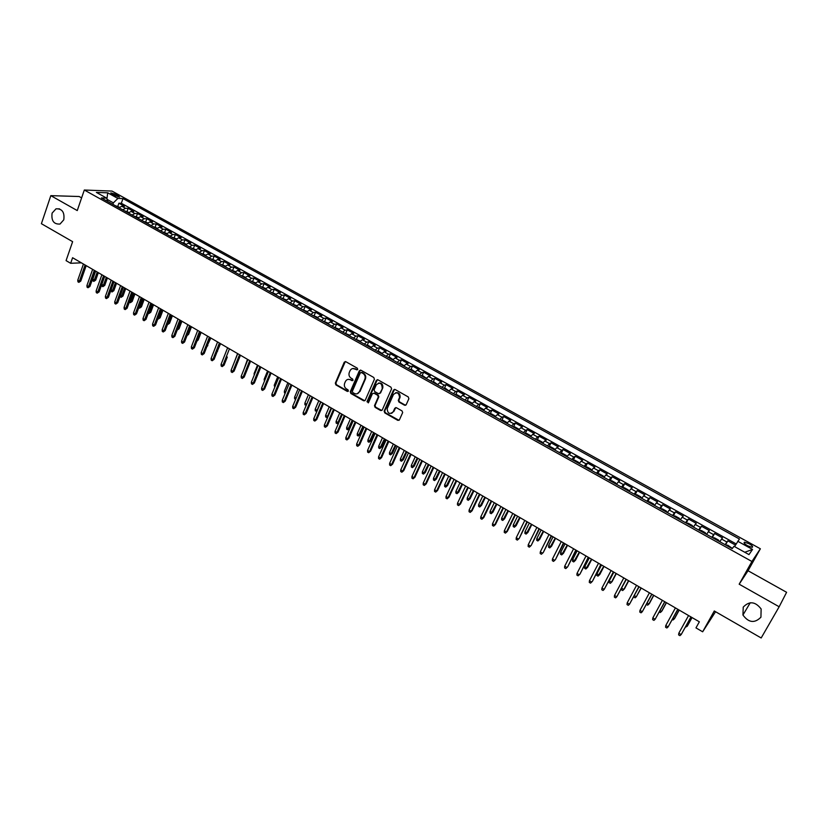 <?xml version="1.0" encoding="UTF-8"?>
<svg xmlns="http://www.w3.org/2000/svg" width="828" height="828" viewBox="0 0 828 828"><rect width="100%" height="100%" fill="white"/><g stroke="black" fill="none" stroke-linecap="round" stroke-linejoin="round"><path stroke-width="1.24" d="M357.706 369.423L357.303 368.181L345.804 361.691L344.262 362.167L335.319 383.126L335.899 384.885L347.294 391.416L348.391 391.044L347.988 389.802L346.508 388.953C344.52 387.535 343.899 385.651 344.655 383.281L345.462 381.408C346.663 379.39 348.319 378.851 350.441 379.804L351.931 380.642L353.028 380.28L352.635 379.017L351.144 378.179C349.147 376.761 348.526 374.867 349.281 372.486L350.099 370.602C351.31 368.563 352.976 368.025 355.098 368.967L356.599 369.816L357.706 369.423M743.233 607.11L742.944 615.028C748.636 622.78 754.639 623.505 760.932 617.202L761.129 608.963C755.281 601.449 749.319 600.828 743.233 607.11M52.092 213.138C51.17 220.786 53.82 224.429 60.02 224.046L63.787 219.803C64.739 212.258 62.152 208.594 56.025 208.811L52.092 213.138M749.102 543.706L744.517 542.174C743.43 542.682 744.465 543.882 747.612 545.797L752.207 547.329C753.283 546.822 752.248 545.621 749.102 543.706M404.561 405.234L406.206 404.685L408.866 398.754L408.276 396.943L395.111 389.512L393.476 390.06L384.171 411.102L384.761 412.893L397.802 420.365L399.427 419.837L402.687 412.52L402.025 410.916L396.415 407.718L394.78 408.256L393.207 411.785C389.709 414.673 387.69 413.658 387.162 408.753L393.435 394.552C396.891 391.623 398.93 392.596 399.541 397.471L398.289 400.4L398.941 402.035L404.561 405.234L405.761 405.213M81.61 197.871L79.177 196.515L50.819 195.646L41.4 223.695L72.626 241.662L66.074 260.623L70.659 263.294L72.585 257.725L699.35 621.807L695.965 627.893L702.651 631.795L715.558 611.716M779.158 606.769L786.6 592.299L748.036 570.73L739.176 584.195L779.158 606.769L761.18 637.974L714.285 610.981L702.651 631.795M739.176 584.195L751.927 561.487L84.311 190.026L112.018 191.082L760.363 548.788L751.927 561.487M50.819 195.646L77.252 210.571L84.311 190.026M374.391 379.286L373.811 377.496L360.915 370.219L359.331 370.758L350.296 391.696L350.875 393.476L363.647 400.793L365.241 400.255L374.391 379.286M377.93 379.814L390.951 387.162L391.592 388.839L382.246 409.995L380.632 410.533L375.105 407.355L374.484 405.658L378.282 396.995L377.661 395.287L373.987 393.196L372.383 393.745L368.522 402.574L366.98 401.735L376.316 380.362L377.93 379.814M735.471 545.083L727.791 540.829L725.535 544.928M725.152 544.71L726.87 541.998L721.561 539.049L722.502 537.889L714.585 533.501L712.339 537.589M711.863 537.32L713.612 534.65L708.333 531.721L709.327 530.582L701.461 526.225L699.246 530.313M698.666 529.992L700.447 527.343L695.21 524.434L696.245 523.327L688.441 519.001L686.246 523.079M685.574 522.706L687.385 520.087L682.179 517.2L683.255 516.134L675.503 511.828L673.34 515.906M672.574 515.482L674.406 512.884L669.241 510.027L670.359 508.982L662.669 504.718L660.516 508.775M659.657 508.299L661.52 505.742L656.387 502.896L657.556 501.882L649.918 497.649L647.775 501.696M646.844 501.178L648.728 498.642L643.635 495.817L644.836 494.833L637.25 490.621L635.169 494.626M634.113 494.099L636.028 491.594L630.967 488.789L632.209 487.827L624.685 483.655L622.635 487.62M621.476 487.071L623.412 484.587L618.392 481.803L619.675 480.882L612.192 476.731L610.184 480.664M608.922 480.095L610.888 477.642L605.899 474.879L607.224 473.978L599.793 469.859L597.816 473.751M596.46 473.171L598.447 470.739L593.49 467.996L594.856 467.116L587.487 463.028L585.541 466.899M584.082 466.288L586.089 463.887L581.173 461.155L582.581 460.316L575.253 456.249L573.338 460.089M571.786 459.457L573.825 457.077L568.939 454.365L570.389 453.547L563.112 449.511L561.229 453.32M559.583 452.668L561.643 450.318L556.799 447.627L558.279 446.841L551.055 442.825L549.192 446.613M547.463 445.93L549.544 443.601L544.731 440.931L546.252 440.165L539.069 436.19L537.248 439.937M535.426 439.244L537.527 436.936L532.746 434.286L534.298 433.541L527.177 429.587L525.376 433.313M523.472 432.599L525.594 430.312L520.843 427.683L522.437 426.969L515.358 423.036L513.588 426.741M511.59 425.996L513.743 423.739L509.023 421.121L510.648 420.427L503.621 416.536L501.882 420.2M499.801 419.434L501.975 417.209L497.286 414.6L498.953 413.938L491.967 410.067L490.248 413.71M488.085 412.924L490.279 410.719L485.622 408.132L487.319 407.5L480.385 403.65L478.698 407.272M476.452 406.455L478.667 404.271L474.04 401.704L475.769 401.094L468.876 397.274L467.22 400.866M464.891 400.038L467.127 397.875L462.531 395.318L464.301 394.728L457.46 390.94L455.814 394.511M453.413 393.652L455.669 391.509L451.105 388.984L452.906 388.415L446.106 384.647L444.491 388.197M442.007 387.307L444.284 385.196L439.751 382.681L441.583 382.143L434.835 378.396L433.241 381.915M430.684 381.015L432.982 378.924L428.48 376.419L430.343 375.902L423.636 372.186L422.063 375.684M419.434 374.763L421.742 372.683L417.271 370.209L419.175 369.712L412.499 366.017L410.957 369.495M408.256 368.543L410.584 366.493L406.144 364.03L408.069 363.554L401.445 359.88L399.924 363.347M397.15 362.374L399.5 360.346L395.091 357.893L397.047 357.448L390.464 353.794L388.963 357.241M386.117 356.247L388.487 354.239L384.109 351.796L386.096 351.372L379.555 347.75L378.075 351.165M375.156 350.151L377.547 348.164L373.19 345.742L375.219 345.338L368.719 341.736L367.259 345.141M364.268 344.096L366.68 342.13L362.353 339.728L364.403 339.345L357.955 335.764L356.506 339.149M353.452 338.083L355.885 336.137L351.579 333.756L353.659 333.384L347.253 329.834L345.825 333.198M342.709 332.111L345.152 330.186L340.877 327.816L342.989 327.474L336.623 323.945L335.216 327.288M332.038 326.18L334.491 324.276L330.248 321.916L332.39 321.595L326.056 318.087L324.669 321.409M321.43 320.281L323.903 318.397L319.691 316.058L321.854 315.747L315.561 312.259L314.195 315.571M310.883 314.423L313.377 312.56L309.196 310.231L311.38 309.951L305.139 306.484L303.783 309.775M300.419 308.606L302.924 306.753L298.763 304.445L300.978 304.176L294.768 300.74L293.443 304.011M290.007 302.82L292.532 300.988L288.403 298.691L290.649 298.453L284.48 295.027L283.155 298.287M279.667 297.066L282.213 295.265L278.104 292.977L280.371 292.75L274.244 289.355L272.94 292.594M269.4 291.363L271.957 289.572L267.868 287.306L270.166 287.099L264.08 283.714L262.797 286.943M259.185 285.681L261.762 283.911L257.705 281.655L260.023 281.468L253.968 278.115L252.706 281.323M249.042 280.04L251.629 278.291L247.603 276.055L249.952 275.89L243.929 272.547L242.676 275.745M238.961 274.441L241.569 272.702L237.553 270.477L239.934 270.332L233.951 267.02L232.72 270.197M228.942 268.872L231.561 267.154L227.576 264.95L229.977 264.815L224.036 261.524L222.815 264.681M218.996 263.335L221.625 261.638L217.66 259.443L220.093 259.33L214.183 256.059L212.982 259.205M209.101 257.839L211.74 256.162L207.807 253.979L210.26 253.875L204.392 250.625L203.202 253.761M199.269 252.374L201.928 250.708L198.016 248.545L200.49 248.462L194.652 245.223L193.483 248.348M189.498 246.941L192.168 245.295L188.287 243.142L190.782 243.08L184.986 239.861L183.826 242.966L181.456 242.469M179.779 241.538L182.47 239.913L178.61 237.771L181.125 237.729L175.37 234.531L174.222 237.626M170.133 236.177L172.835 234.562L168.995 232.44L171.541 232.409L165.807 229.232L164.668 232.326M160.539 230.846L163.261 229.252L159.442 227.131L161.998 227.12L156.306 223.964L155.188 227.058M151.006 225.547L153.739 223.964L149.94 221.863L152.528 221.873L146.867 218.737L145.759 221.811M141.536 220.279L144.269 218.716L140.501 216.625L143.109 216.646L137.489 213.531L136.382 216.605M132.118 215.042L134.871 213.5L131.124 211.419L133.753 211.461L128.164 208.356L125.514 208.314L122.751 209.836M127.067 211.43L128.164 208.356M111.935 194.342L119.605 197.074L116.448 194.497L110.807 192.893L111.935 194.342M734.571 546.594L739.435 539.007L122.979 198.585L117.886 198.441L113.374 202.86L112.856 204.34M737.748 541.264L752.538 549.44L748.988 554.605L733.981 546.273L732.211 548.633L101.358 197.944L106.636 198.099L96.369 192.406L107.712 192.81L117.886 198.441M736.164 543.924L121.312 203.274L118.89 203.222L124.448 206.296L121.799 206.244L119.025 207.766M134.871 213.5L137.489 213.531M144.269 218.716L146.867 218.737M153.739 223.964L156.306 223.964M163.261 229.252L165.807 229.232M172.835 234.562L175.37 234.531M182.47 239.913L184.986 239.861M192.168 245.295L194.652 245.223M201.928 250.708L204.392 250.625M211.74 256.162L214.183 256.059M221.625 261.638L224.036 261.524M231.561 267.154L233.951 267.02M241.569 272.702L243.929 272.547M251.629 278.291L253.968 278.115M261.762 283.911L264.08 283.714M271.957 289.572L274.244 289.355M282.213 295.265L284.48 295.027M292.532 300.988L294.768 300.74M302.924 306.753L305.139 306.484M313.377 312.56L315.561 312.259M323.903 318.397L326.056 318.087M334.491 324.276L336.623 323.945M345.152 330.186L347.253 329.834M355.885 336.137L357.955 335.764M366.68 342.13L368.719 341.736M377.547 348.164L379.555 347.75M388.487 354.239L390.464 353.794M399.5 360.346L401.445 359.88M410.584 366.493L412.499 366.017M421.742 372.683L423.636 372.186M432.982 378.924L434.835 378.396M444.284 385.196L446.106 384.647M455.669 391.509L457.46 390.94M467.127 397.875L468.876 397.274M478.667 404.271L480.385 403.65M490.279 410.719L491.967 410.067M501.975 417.209L503.621 416.536M513.743 423.739L515.358 423.036M525.594 430.312L527.177 429.587M537.527 436.936L539.069 436.19M549.544 443.601L551.055 442.825M561.643 450.318L563.112 449.511M573.825 457.077L575.253 456.249M586.089 463.887L587.487 463.028M598.447 470.739L599.793 469.859M610.888 477.642L612.192 476.731M623.412 484.587L624.685 483.655M636.028 491.594L637.25 490.621M648.728 498.642L649.918 497.649M661.52 505.742L662.669 504.718M674.406 512.884L675.503 511.828M687.385 520.087L688.441 519.001M700.447 527.343L701.461 526.225M713.612 534.65L714.585 533.501M726.87 541.998L727.791 540.829M113.374 202.86L107.009 199.331M748.036 570.73L760.363 548.788M70.659 263.294L81.361 262.828M350.203 379.648L352.78 380.601M117.804 206.286L118.89 203.222M121.312 203.274L122.979 198.585M107.65 201.442L106.636 198.099M131.124 211.419L128.361 212.962M140.501 216.625L137.758 218.178M149.94 221.863L147.208 223.436M159.442 227.131L156.72 228.725M168.995 232.44L166.293 234.045M178.61 237.771L175.919 239.395M188.287 243.142L185.607 244.777M198.016 248.545L195.346 250.201M207.807 253.979L205.158 255.645M217.66 259.443L215.021 261.13M227.576 264.95L224.957 266.657M237.553 270.477L234.945 272.205M247.603 276.055L245.005 277.794M257.705 281.655L255.127 283.424M267.868 287.306L265.302 289.086L260.748 286.55M278.104 292.977L275.548 294.778L270.942 292.222M288.403 298.691L285.867 300.512M298.763 304.445L296.248 306.288M309.196 310.231L306.691 312.094M319.691 316.058L317.207 317.931M330.248 321.916L327.784 323.81L322.899 321.098M340.877 327.816L338.435 329.73M351.579 333.756L349.147 335.692M362.353 339.728L359.942 341.685M373.19 345.742L370.799 347.729M384.109 351.796L381.729 353.804M395.091 357.893L392.731 359.921M406.144 364.03L403.805 366.069M417.271 370.209L414.952 372.269M428.48 376.419L426.172 378.51M439.751 382.681L437.474 384.792M451.105 388.984L448.838 391.106M462.531 395.318L460.296 397.471M474.04 401.704L471.815 403.878M485.622 408.132L483.417 410.336M497.286 414.6L495.103 416.826M509.023 421.121L506.86 423.367M520.843 427.683L518.711 429.949L518.4 428.873L514.861 426.896L512.76 426.648M532.746 434.286L530.634 436.573M544.731 440.931L542.64 443.249M556.799 447.627L554.729 449.966M568.939 454.365L566.901 456.735M581.173 461.155L579.155 463.556M593.49 467.996L591.492 470.407M605.899 474.879L603.922 477.321M618.392 481.803L616.436 484.276M630.967 488.789L629.042 491.283M643.635 495.817L641.741 498.342M656.387 502.896L654.524 505.442M669.241 510.027L667.399 512.604M682.179 517.2L680.357 519.808M695.21 524.434L693.419 527.074M708.333 531.721L706.574 534.381M721.561 539.049L719.822 541.75M106.915 199.01L107.712 192.81M752.538 549.44L744.776 552.255M357.437 369.764L352.831 368.522M351.031 379.659L348.133 379.348M345.328 361.536L335.92 382.981L336.489 384.741L348.153 391.365M360.397 370.064L350.875 391.541L351.455 393.31L364.796 400.783M361.401 372.528L360.294 372.91L352.355 391.292L352.759 392.534L354.322 393.435C356.516 394.407 358.214 393.838 359.393 391.706L364.879 379.079C365.614 376.709 364.982 374.825 362.985 373.418L361.132 372.434M357.334 393.714L359.393 391.706M361.981 372.393L363.564 373.283C365.552 374.68 366.183 376.564 365.448 378.934L359.973 391.551M374.556 393.041L378.23 395.122L378.841 396.829L375.053 405.482L375.664 407.179L381.811 410.512M377.371 379.659L367.549 401.57L368.284 402.884M382.132 388.228L382.225 387.99C381.791 383.002 379.804 381.967 376.254 384.896L374.09 389.843L374.701 391.561L378.375 393.652L379.99 393.114L382.795 387.825C383.147 384.368 381.739 382.774 378.562 383.053M379.524 393.652L379.99 393.114M382.702 388.073L380.549 392.948M395.68 392.72C398.817 392.358 400.286 393.88 400.09 397.305L398.837 400.234L399.489 401.87L405.109 405.058M391.623 413.389L393.207 411.785M395.774 407.552L393.766 411.599M394.511 389.357L384.689 411.05L385.32 412.717L399.013 420.334M119.553 207.259L115.206 205.644M95.696 280.133L93.812 281.385L92.912 280.858L92.746 279.264L95.696 280.133L98.335 272.681M93.812 281.385L97.259 272.06M92.746 279.264L95.634 271.118M85.077 264.991L79.405 281.168L80.782 281.085L78.846 282.358L79.405 281.168L77.77 280.206L83.431 264.028M80.782 281.085L86.195 265.633M78.846 282.358L77.935 281.82L77.77 280.206M124.531 210.809L128.889 212.444M104.732 285.412L102.848 286.674L101.947 286.146L101.792 284.542L104.732 285.412L107.402 277.949M102.848 286.674L106.336 277.339M101.792 284.542L104.701 276.386M138.286 217.66L133.846 216.004M111.035 289.945L113.829 290.721L116.52 283.248M113.829 290.721L111.946 291.994L115.475 282.638M111.946 291.994L110.921 290.255M147.736 222.918L143.254 221.231M120.381 295.41L122.979 296.062L125.701 288.579M122.979 296.062L121.095 297.345L124.655 287.978M121.095 297.345L120.122 296.124M157.248 228.197L152.714 226.489M129.779 300.895L132.19 301.433L134.923 293.94M132.19 301.433L130.306 302.717L133.898 293.35M130.306 302.717L129.365 302.023M94.299 270.342L88.575 286.55L89.931 286.457L88.006 287.74L88.575 286.55L86.919 285.577L92.632 269.369M89.931 286.457L95.396 270.984M88.006 287.74L87.085 287.202L86.919 285.577M103.572 275.724L97.787 291.963L99.132 291.86L97.207 293.153L97.787 291.963L96.12 290.99L101.896 274.751M99.132 291.86L104.659 276.355M97.207 293.153L96.286 292.605L96.12 290.99M112.898 281.147L107.06 297.407L108.396 297.293L106.47 298.597L107.06 297.407L105.384 296.424L111.211 280.164M108.396 297.293L113.974 281.768M106.47 298.597L105.539 298.049L105.384 296.424M122.285 286.591L116.386 302.882L117.711 302.769L115.785 304.073L116.386 302.882L114.709 301.899L120.588 285.608M117.711 302.769L123.341 287.212M115.785 304.073L114.854 303.524L114.709 301.899M166.811 233.517L162.236 231.788M139.239 306.422L141.443 306.836L144.217 299.332M141.443 306.836L139.57 308.14L143.203 298.742M139.57 308.14L138.773 307.674M131.724 292.077L125.773 308.399L127.088 308.264L125.163 309.589L125.773 308.399L124.076 307.405L130.017 291.094M127.088 308.264L132.77 292.688M125.163 309.589L124.221 309.03L124.076 307.405M176.436 238.857L171.81 237.108M148.75 311.98L150.758 312.28L153.553 304.766M150.758 312.28L148.885 313.584L152.559 304.176M148.885 313.584L148.284 313.232M141.226 297.604L135.212 313.947L136.527 313.802L134.602 315.126L135.212 313.947L133.515 312.943L139.508 296.6M136.527 313.802L142.261 298.204M134.602 315.126L133.65 314.578L133.515 312.943M186.124 244.239L183.837 242.977M158.334 317.569L160.135 317.755L162.95 310.221M160.135 317.755L158.251 319.059L161.967 309.651M150.779 303.151L144.714 319.525L146.007 319.37L144.093 320.705L144.714 319.525L143.006 318.511L149.061 302.148M146.007 319.37L151.803 303.752M144.093 320.705L143.141 320.146L143.006 318.511M191.185 247.862L195.863 249.663M167.96 323.199L169.564 323.251L172.41 315.716M169.564 323.251L167.68 324.576L171.437 315.147M160.404 308.74L154.277 325.135L155.56 324.98L153.635 326.325L154.277 325.135L152.549 324.121L158.666 307.726M155.56 324.98L161.408 309.33M153.635 326.325L152.683 325.756L152.549 324.121M205.675 255.107L200.904 253.285M177.658 328.861L179.045 328.788L181.922 321.233M177.202 330.061L180.959 320.684M179.045 328.788L177.182 330.113M170.082 314.361L163.892 330.786L165.165 330.62L163.251 331.966L163.892 330.786L162.164 329.761L168.332 313.346M165.165 330.62L171.075 314.94M163.251 331.966L162.288 331.407L162.164 329.761M215.539 260.592L210.726 258.74M187.428 334.522L188.587 334.367L191.485 326.801M188.587 334.367L186.993 335.661M179.821 320.022L173.569 336.468L174.832 336.292L172.917 337.648L173.569 336.468L171.831 335.443L178.061 318.997M174.832 336.292L180.804 320.591M172.917 337.648L171.945 337.079L171.831 335.443M225.475 266.109L220.61 264.236M197.302 340.101L198.192 339.966L201.121 332.39M198.192 339.966L196.867 341.229M189.622 325.704L183.309 342.192L184.561 342.005L182.646 343.372L183.309 342.192L181.549 341.157L187.852 324.679M184.561 342.005L190.585 326.273M182.646 343.372L181.663 342.792L181.549 341.157M235.462 271.656L230.546 269.762M207.238 345.7L210.809 338.021M207.849 345.607L206.897 346.59M199.476 331.438L193.11 347.946L194.352 347.75L192.427 349.126L193.11 347.946L191.34 346.901L197.695 330.403M194.352 347.75L200.428 331.987M192.427 349.126L191.454 348.547L191.34 346.901M245.512 277.245L240.555 275.32M217.246 351.341L220.558 343.682M217.567 351.279L217.071 351.796M209.401 337.203L202.974 353.732L204.195 353.525L202.28 354.912L202.974 353.732L201.194 352.687L207.611 336.158M204.195 353.525L210.343 337.741M202.28 354.912L201.297 354.332L201.194 352.687M255.635 282.865L250.615 280.92M227.307 357.034L224.077 365.2L222.877 365.427L229.428 348.836M219.389 342.999L212.889 359.559L214.11 359.342L212.196 360.739L212.889 359.559L211.099 358.514L217.578 341.954M214.11 359.342L220.31 343.537M212.196 360.739L211.202 360.149L211.099 358.514M265.819 288.527L260.841 286.56M234.272 362.322L237.574 353.566M224.077 365.2L222.163 366.597L222.877 365.427L221.076 364.361L227.617 347.781M222.163 366.597L221.169 366.007L221.076 364.361M276.066 294.219L271.035 292.222M244.198 368.739L247.5 359.331M239.54 354.715L232.927 371.327L234.117 371.089L232.202 372.496L232.927 371.327L231.105 370.261L237.719 353.649M234.117 371.089L240.441 355.233M232.202 372.496L231.198 371.907L231.105 370.261M281.23 297.914L286.374 299.943M254.206 375.156L254.113 373.521L257.498 365.138M254.113 373.521L254.724 373.873M249.725 360.625L243.039 377.257L244.208 377.019L242.304 378.437L243.039 377.257L241.207 376.191L247.882 359.559M244.208 377.019L250.594 361.132M242.304 378.437L241.29 377.837L241.207 376.191M296.755 305.708L291.528 303.659M264.463 381.149L264.132 379.369L267.558 370.985M264.132 379.369L264.981 379.866M259.961 366.566L253.213 383.24L254.372 382.981L252.468 384.409L253.213 383.24L251.37 382.163L258.108 365.5M254.372 382.981L260.82 367.073M252.468 384.409L251.443 383.809L251.37 382.163M307.198 311.514L301.92 309.434M274.782 387.183L274.223 385.268L277.68 376.864M274.223 385.268L275.31 385.9M270.27 372.559L263.449 389.253L264.598 388.984L262.693 390.423L263.449 389.253L261.596 388.166L268.407 371.472M264.598 388.984L271.118 373.045M262.693 390.423L261.669 389.822L261.596 388.166M317.704 317.352L312.373 315.251M285.174 393.259L284.428 392.824L284.377 391.199L287.865 382.774M284.377 391.199L285.701 391.975M280.64 378.582L273.757 395.308L274.896 395.028L272.992 396.477L273.757 395.308L271.894 394.211L278.767 377.496M274.896 395.028L281.468 379.069M272.992 396.477L271.957 395.867L271.894 394.211M328.281 323.231L322.982 321.098M295.627 399.365L294.633 398.785L294.592 397.161L298.111 388.725M294.592 397.161L296.165 398.082M291.083 384.647L284.128 401.394L285.256 401.104L283.352 402.563L284.128 401.394L282.255 400.297L289.2 383.55M285.256 401.104L291.891 385.123M283.352 402.563L282.307 401.953L282.255 400.297M338.931 329.151L333.487 326.988M306.236 405.316L304.911 404.799L304.87 403.164L308.42 394.718M304.87 403.164L306.691 404.23M306.619 404.406L305.936 405.399M301.589 390.754L294.561 407.521L295.679 407.221L293.774 408.69L294.561 407.521L292.677 406.424L299.684 389.646M295.679 407.221L302.386 391.209M293.774 408.69L292.729 408.08L292.677 406.424M349.602 335.154L344.148 332.918M316.958 411.185L315.251 410.833L315.209 409.208L317.083 410.295L320.674 401.839M316.286 411.444L317.372 410.212M315.209 409.208L318.801 400.752M312.156 396.891L305.066 413.7L306.174 413.389L304.269 414.859L305.066 413.7L303.172 412.582L310.252 395.784M306.174 413.389L312.943 397.347M304.269 414.859L303.214 414.238L303.172 412.582M354.912 338.869L360.346 341.198M327.929 416.701L326.698 417.529L325.652 416.919L325.621 415.283L327.505 416.391L331.138 407.914M326.698 417.529L328.147 416.194M325.621 415.283L329.244 406.817M322.806 403.07L315.644 419.91L316.731 419.579L314.826 421.069L315.644 419.91L313.74 418.782L320.881 401.963M316.731 419.579L323.572 403.515M314.826 421.069L313.771 420.448L313.74 418.782M371.161 347.284L367.911 345.255L365.686 344.883M338.983 422.228L337.172 423.657L336.127 423.036L336.096 421.411L337.99 422.508L341.654 414.021M337.172 423.657L339.004 422.197M336.096 421.411L339.759 412.924M382.05 353.401L378.779 351.289L376.554 350.927M349.571 428.345L347.719 429.815L346.663 429.204L346.642 427.569L348.547 428.676L349.571 428.345L352.945 420.583M347.719 429.815L352.252 420.179M346.642 427.569L350.337 419.071M387.525 357.003L389.709 357.365L393.01 359.559M360.18 434.534L358.327 436.025L357.261 435.404L357.251 433.758L359.176 434.886L360.18 434.534L363.585 426.762M358.327 436.025L362.902 426.368M357.251 433.758L360.987 425.25M333.518 409.301L326.284 426.151L327.36 425.82L325.456 427.31L326.284 426.151L324.369 425.023L331.583 408.173M327.36 425.82L334.264 409.736M325.456 427.31L324.39 426.689L324.369 425.023M344.303 415.563L336.996 432.444L338.052 432.102L336.158 433.603L336.996 432.444L335.061 431.316L342.357 414.435M338.052 432.102L345.028 415.987M336.158 433.603L335.092 432.972L335.061 431.316M355.15 421.866L347.781 438.778L348.826 438.426L346.932 439.937L347.781 438.778L345.835 437.639L353.194 420.727M348.826 438.426L355.864 422.28M346.932 439.937L345.845 439.295L345.835 437.639M398.537 363.119L400.711 363.471L404.043 365.759M370.851 440.775L369.009 442.266L367.932 441.634L367.932 439.999L369.868 441.127L370.851 440.775L374.297 432.982M369.009 442.266L373.635 432.599M367.932 439.999L371.7 431.481M366.079 428.211L358.627 445.154L359.662 444.781L357.768 446.302L358.627 445.154L356.671 444.005L364.113 427.072M359.662 444.781L366.773 428.614M357.768 446.302L356.682 445.671L356.671 444.005M409.622 369.288L411.785 369.63L415.159 372M381.604 447.048L379.752 448.548L378.675 447.917L378.686 446.282L380.621 447.41L381.604 447.048L385.082 439.244M379.752 448.548L384.43 438.871M378.686 446.282L382.484 437.743M377.082 434.596L369.557 451.57L370.571 451.188L368.677 452.719L369.557 451.57L367.58 450.411L375.094 433.448M370.571 451.188L377.754 434.99M368.677 452.719L367.591 452.078L367.58 450.411M426.358 378.272L422.932 375.829L420.748 375.498M392.42 453.361L390.578 454.872L389.491 454.241L389.502 452.595L391.458 453.744L392.42 453.361L395.929 445.547M390.578 454.872L395.298 445.185M389.502 452.595L393.341 444.046M388.146 441.034L380.549 458.029L381.553 457.636L379.659 459.178L380.549 458.029L378.572 456.859L386.148 439.875M381.553 457.636L388.808 441.417M379.659 459.178L378.562 458.526L378.572 456.859M437.619 384.585L434.162 382.06L431.988 381.739M403.308 459.716L401.466 461.237L400.369 460.596L400.39 458.96L402.356 460.109L403.308 459.716L406.848 451.891M401.466 461.237L406.237 451.539M400.39 458.96L404.261 450.391M399.293 447.503L391.623 464.529L392.607 464.125L390.723 465.678L391.623 464.529L389.626 463.349L397.285 446.333M392.607 464.125L399.934 447.876M390.723 465.678L389.615 465.025L389.626 463.349M448.973 390.94L445.454 388.342L443.301 388.032M414.259 466.112L412.427 467.644L411.319 467.002L411.35 465.357L413.327 466.516L414.259 466.112L417.84 458.277M412.427 467.644L417.25 457.936M411.35 465.357L415.263 456.777M410.512 454.023L402.76 471.07L403.733 470.656L401.849 472.219L402.76 471.07L400.752 469.89L408.483 452.844M403.733 470.656L411.133 454.386M401.849 472.219L400.731 471.556L400.752 469.89M460.389 397.336L460.254 396.56L456.828 394.656L454.675 394.356M425.292 472.55L423.45 474.092L422.342 473.45L422.383 471.805L424.371 472.964L425.292 472.55L428.904 464.705M423.45 474.092L428.335 464.373M422.383 471.805L426.327 463.214M421.804 460.585L413.979 477.652L414.931 477.228L413.048 478.801L413.979 477.652L411.951 476.473L419.765 459.395M414.931 477.228L422.404 460.927M413.048 478.801L411.93 478.139L411.951 476.473M471.898 403.774L471.732 402.936L468.275 401.021L466.143 400.731M436.387 479.029L434.555 480.582L433.448 479.929L433.479 478.284L435.487 479.464L436.387 479.029L440.041 471.173M434.555 480.582L439.482 470.853M433.479 478.284L437.474 469.683M433.179 467.189L425.271 484.287L426.203 483.842L424.329 485.425L425.271 484.287L423.232 483.086L431.119 465.998M426.203 483.842L433.758 467.52M424.329 485.425L423.201 484.763L423.232 483.086M477.704 407.128L479.805 407.428L483.283 409.353L483.48 410.253M447.565 485.56L445.733 487.112L444.615 486.46L444.657 484.815L446.675 485.995L447.565 485.56L451.25 477.684M445.733 487.112L450.711 477.373M444.657 484.815L448.693 476.193M444.626 473.833L436.635 490.963L437.557 490.507L435.683 492.101L436.635 490.963L434.586 489.762L442.556 472.633M437.557 490.507L445.185 474.165M435.683 492.101L434.545 491.439L434.586 489.762M489.317 413.586L491.408 413.876L494.906 415.811L495.144 416.774L489.369 413.596M458.815 492.122L456.984 493.695L455.855 493.033L455.907 491.387L457.946 492.577L458.815 492.122L462.531 484.245M456.984 493.695L462.014 483.945M455.907 491.387L459.975 482.755M456.145 480.53L448.083 497.69L448.983 497.214L447.12 498.818L448.083 497.69L446.023 496.469L454.065 479.319M448.983 497.214L456.683 480.84M447.12 498.818L445.971 498.145L446.023 496.469M501.012 420.086L503.093 420.365L506.612 422.321L506.881 423.325L501.064 420.096M470.138 498.735L468.306 500.319L467.178 499.646L467.23 498.001L469.279 499.201L470.138 498.735L473.895 490.838M468.306 500.319L473.399 490.549M467.23 498.001L471.339 489.358M467.748 487.268L459.602 504.449L460.492 503.973L458.619 505.587L459.602 504.449L457.522 503.227L465.657 486.057M460.492 503.973L468.265 487.568M458.619 505.587L457.47 504.904L457.522 503.227M481.534 505.39L479.712 506.984L478.563 506.312L478.636 504.656L480.695 505.867L481.534 505.39L485.332 497.483M479.712 506.984L484.846 497.204M478.636 504.656L482.786 496.003M479.433 494.057L471.204 511.259L472.074 510.772L470.211 512.397L471.204 511.259L469.114 510.038L477.321 492.826M472.074 510.772L479.929 494.347M470.211 512.397L469.052 511.714L469.114 510.038M524.693 433.23L530.572 436.542L530.272 435.466L526.701 433.479L524.621 433.23M493.002 512.087L491.19 513.691L490.031 513.018L490.114 511.362L492.184 512.573L493.002 512.087L496.841 504.169M491.19 513.691L496.386 503.9M490.114 511.362L494.306 502.689M491.19 500.888L482.879 518.121L483.738 517.614L481.875 519.249L482.879 518.121L480.778 516.889L489.069 499.657M483.738 517.614L491.666 501.168M481.875 519.249L480.706 518.566L480.778 516.889M542.578 443.187L542.216 442.1L538.624 440.103L536.554 439.875M504.552 518.825L502.741 520.439L501.582 519.767L501.664 518.111L503.755 519.332L504.552 518.825L508.423 510.897M502.741 520.439L507.988 510.648M501.664 518.111L505.898 509.427M503.031 507.761L494.647 525.024L495.475 524.507L493.623 526.153L494.647 525.024L492.515 523.782L500.899 506.529M495.475 524.507L503.486 508.03M493.623 526.153L492.443 525.459L492.515 523.782M554.636 449.894L554.242 448.786L550.63 446.778L548.571 446.551M516.186 525.614L514.374 527.239L513.205 526.556L513.298 524.911L515.399 526.132L516.186 525.614L520.087 517.676M514.374 527.239L519.673 517.438M513.298 524.911L517.572 516.206M514.954 514.695L506.477 531.98L507.295 531.441L505.442 533.108L506.477 531.98L504.345 530.727L512.801 513.443M507.295 531.441L515.389 514.944M505.442 533.108L504.252 532.404L504.345 530.727M566.776 456.642L566.362 455.514L562.719 453.496L560.67 453.278M527.891 532.456L526.08 534.091L524.9 533.398L525.004 531.742L527.125 532.984L527.891 532.456L531.835 524.497M526.08 534.091L531.441 524.269M525.004 531.742L529.32 523.037M526.96 521.661L519.197 538.428L517.345 540.104L518.4 538.987L516.248 537.714L524.797 520.408M519.197 538.428L527.374 521.909M517.345 540.104L516.154 539.401L516.248 537.714M572.883 460.037L574.891 460.254L578.555 462.293L578.979 463.452L572.935 460.047M539.68 539.328L537.869 540.974L536.689 540.291L536.792 538.635L538.924 539.877L539.68 539.328L543.665 531.369M537.869 540.974L543.292 531.152M536.792 538.635L541.15 529.91M539.049 528.688L531.183 545.466L529.34 547.153L530.406 546.035L528.233 544.762L536.875 527.426M531.183 545.466L539.442 528.916M529.34 547.153L528.129 546.439L528.233 544.762M591.316 470.283L590.84 469.114L587.145 467.064L585.127 466.868M551.541 546.263L549.74 547.919L548.55 547.215L548.664 545.559L550.806 546.811L551.541 546.263L555.567 538.283M549.74 547.919L555.215 538.076M548.664 545.559L553.063 536.823M551.231 535.757L543.251 552.555L541.409 554.242L542.495 553.125L540.311 551.852L549.026 534.484M543.251 552.555L551.593 535.975M541.409 554.242L540.198 553.528L540.311 551.852M597.505 473.73L599.482 473.926L603.208 475.986L603.695 477.145L597.557 473.73M563.485 553.239L561.684 554.905L560.484 554.201L560.608 552.545L562.771 553.808L563.485 553.239L567.553 545.238M561.684 554.905L567.221 545.052M560.608 552.545L565.058 543.789M563.485 542.878L555.402 559.687L553.559 561.384L554.656 560.277L552.462 558.983L561.27 541.595M555.402 559.687L563.827 543.075M553.559 561.384L552.338 560.67L552.462 558.983M609.946 480.644L611.913 480.83L615.659 482.91L616.187 484.09L609.988 480.644M575.512 560.256L573.711 561.933L572.51 561.229L572.645 559.573L574.818 560.835L575.512 560.256L579.621 552.255M573.711 561.933L579.31 552.069M572.645 559.573L577.126 550.806M575.833 550.051L567.635 566.87L565.803 568.588L566.911 567.47L564.706 566.176L573.597 548.757M567.635 566.87L576.143 550.237M565.803 568.588L564.572 567.863L564.706 566.176M628.762 491.107L628.193 489.876L624.426 487.775L622.449 487.62M587.621 567.325L585.831 569.012L584.609 568.308L584.754 566.642L586.948 567.925L587.621 567.325L591.772 559.314M585.831 569.012L591.482 559.148M584.754 566.642L589.288 557.865M588.263 557.275L579.962 574.094L578.12 575.822L579.258 574.725L577.023 573.411L586.017 555.971M579.962 574.094L588.553 557.441M578.12 575.822L576.888 575.098L577.023 573.411M635.086 494.616L637.032 494.782L640.831 496.893L641.41 498.114L635.138 494.616M599.814 574.446L598.023 576.143L596.802 575.429L596.957 573.773L599.161 575.056L599.814 574.446L604.005 566.414M598.023 576.143L603.747 566.269M596.957 573.773L601.532 564.975M600.776 564.541L592.372 581.38L590.54 583.119L591.678 582.022L589.443 580.697L598.52 563.226M592.372 581.38L601.045 564.696M590.54 583.119L589.288 582.394L589.443 580.697M654.172 505.246L653.54 503.962L649.721 501.83L647.796 501.685M616.084 573.431L611.457 582.239L610.308 583.326L609.077 582.601L609.232 580.945L611.457 582.239L612.089 581.608L616.322 573.576M609.232 580.945L613.858 572.138M601.935 588.046L601.78 589.733L603.032 590.467L604.202 589.37L601.935 588.046L611.105 570.544M613.382 571.869L604.202 589.37L613.631 572.013M660.589 508.796L662.503 508.93L666.354 511.073L667.006 512.335L660.63 508.796M621.631 588.19L623.836 589.474L624.457 588.832L628.721 580.78M621.59 588.273L621.435 589.826L622.677 590.55L623.836 589.474L628.514 580.656M614.521 595.435L614.355 597.123L615.618 597.868L616.798 596.771L614.521 595.435L623.794 577.913M626.082 579.238L616.798 596.771L626.31 579.372M673.475 515.958L675.369 516.092L679.25 518.245L679.933 519.529L673.526 515.958M634.351 595.611L636.308 596.75L641.214 588.035M633.958 596.357L633.875 597.102L635.128 597.837L636.308 596.75L641.027 587.921M627.2 602.877L627.024 604.575L628.297 605.32L629.497 604.223L627.2 602.877L636.556 585.324M638.864 586.669L629.497 604.223L639.071 586.783M692.974 526.794L692.239 525.459L688.337 523.286L686.433 523.192M647.154 603.095L648.862 604.088L649.442 603.415L653.789 595.342M646.43 604.44L647.662 605.164L648.862 604.088L653.623 595.239M639.972 610.371L639.785 612.068L641.058 612.823L642.28 611.726L639.972 610.371L649.421 592.796M651.75 594.152L642.28 611.726L651.915 594.256M699.525 530.438L701.388 530.541L705.332 532.735L706.077 534.06L699.567 530.438M660.051 610.629L661.5 611.468L662.058 610.785L666.457 602.691M659.316 611.975L660.289 612.544L661.5 611.468L666.323 602.618M652.826 617.926L652.63 619.623L653.923 620.379L655.145 619.292L652.826 617.926L662.379 600.321M664.718 601.687L655.145 619.292L664.863 601.77M719.304 541.44L718.507 540.053L714.543 537.848L712.67 537.776M673.04 618.216L674.23 618.909L674.768 618.205L679.219 610.101M672.305 619.561L673.009 619.975L674.23 618.909L679.095 610.039M665.774 625.533L665.567 627.231L666.871 627.986L668.113 626.91L665.774 625.533L675.42 607.907M677.78 609.273L668.113 626.91L677.904 609.346M725.949 545.124L727.791 545.207L732.366 548.415M686.122 625.854L687.054 626.392L687.571 625.678L692.063 617.564M685.377 627.21L687.054 626.392L691.97 617.512M678.815 633.192L678.608 634.89L679.912 635.656L681.175 634.579L678.815 633.192L688.565 615.535M690.945 616.922L681.175 634.579L691.038 616.974M125.514 208.314L121.799 206.244M115.816 196.308L116.448 194.497M118 196.971L118.476 195.615M355.688 368.833L355.098 368.967M347.874 391.261L347.294 391.416M336.489 384.741L335.899 384.885M335.92 382.981L335.319 383.126M344.821 362.115L344.22 362.24M357.178 369.671L356.599 369.816M364.227 400.628L363.647 400.793M351.455 393.31L350.875 393.476M350.875 391.541L350.296 391.696M365.427 378.986L364.848 379.131M363.564 373.283L362.985 373.418M381.201 410.357L380.632 410.533M375.664 407.179L375.105 407.355M375.084 405.399L374.515 405.565M378.81 396.912L378.251 397.078M378.23 395.122L377.661 395.287M367.57 401.528L366.99 401.694M376.885 380.218L376.316 380.362M399.489 401.87L398.941 402.035M398.899 400.069L398.351 400.234M399.924 397.75L399.375 397.916M395.329 408.08L394.78 408.256M398.351 420.179L397.802 420.365M385.32 412.717L384.761 412.893M384.73 410.926L384.171 411.102M394.035 389.905L393.476 390.06M119.056 207.745L115.299 205.654M128.392 212.931L124.593 210.819M137.79 218.157L133.939 216.015M147.239 223.405L143.347 221.242M156.751 228.694L152.807 226.51M166.314 234.013L162.329 231.799M175.94 239.364L171.913 237.118M185.627 244.746L181.549 242.48M195.377 250.17L191.247 247.872M205.178 255.614L201.007 253.296M215.052 261.099L210.819 258.75M224.978 266.626L220.703 264.246M234.976 272.174L230.639 269.773M245.026 277.773L240.648 275.331M255.148 283.393L250.708 280.93M285.888 300.481L281.292 297.925M296.269 306.256L291.611 303.669M306.712 312.063L302.003 309.444M317.227 317.9L312.466 315.251M338.455 329.699L333.58 326.988M349.178 335.661L344.241 332.918M359.963 341.654L354.964 338.88M370.82 347.698L365.769 344.883M381.749 353.773L376.636 350.927M392.751 359.89L387.576 357.013M403.826 366.038L398.589 363.13M414.973 372.238L409.674 369.288M426.192 378.479L420.831 375.498M437.494 384.751L432.071 381.739M448.869 391.075L443.373 388.021M460.316 397.44L454.758 394.356M471.836 403.847L466.216 400.721M483.448 410.295L477.756 407.138M518.701 429.898L512.842 426.637M542.568 443.166L536.627 439.865M554.625 449.863L548.643 446.54M566.766 456.611L560.742 453.268M591.306 470.252L585.199 466.857M628.752 491.076L622.521 487.609M654.161 505.194L647.838 501.685M692.953 526.763L686.495 523.172M719.284 541.398L712.732 537.755M732.231 548.591L725.99 545.124M750.261 602.743L742.944 615.028M744.103 542.93L744.517 542.174M59.554 208.873L56.025 208.811M344.852 362.043L344.262 362.167M365.448 378.934L364.879 379.079M375.053 405.482L374.484 405.658M378.841 396.829L378.282 396.995M367.549 401.57L366.98 401.735M382.795 387.825L382.225 387.99M398.837 400.234L398.289 400.4M400.09 397.305L399.541 397.471M384.689 411.05L384.13 411.226"/></g></svg>
